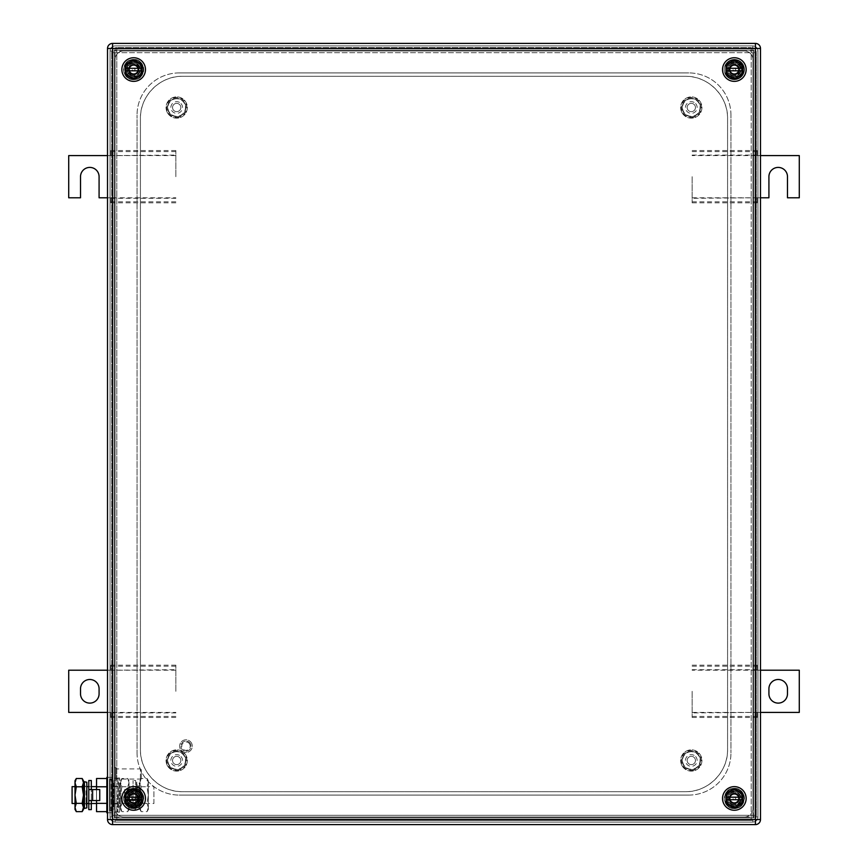 <?xml version="1.0" encoding="UTF-8"?>
<svg xmlns="http://www.w3.org/2000/svg" width="868" height="868" viewBox="0 0 868 868"><rect width="100%" height="100%" fill="white"/><g stroke="black" fill="none" stroke-linecap="round" stroke-linejoin="round"><path stroke-width="0.65" stroke-dasharray="4.34 3.25" d="M175.846 176.692L175.846 150.544L175.846 176.692M110.887 155.079L110.887 150.544L110.887 155.6L175.846 155.079M175.846 150.544L110.887 150.544M107.513 197.785L110.887 197.785L110.887 202.841L110.887 197.785L175.846 197.785M175.846 198.305L110.887 198.305M175.846 202.841L110.887 202.841M175.846 151.574L110.887 151.574M175.846 155.6L107.513 155.6M175.846 201.81L110.887 201.81M110.887 155.6L68.713 155.6L68.713 197.785L80.518 197.785L80.518 176.692A9.277 9.277 0 0 1 89.795 167.416A9.277 9.277 0 0 1 99.082 176.692L99.082 197.785L110.887 197.785M692.154 176.692L692.154 202.841L692.154 176.692M757.113 198.305L757.113 202.841L757.113 197.785L692.154 198.305M692.154 202.841L757.113 202.841M692.154 197.785L760.487 197.785M760.487 155.6L757.113 155.6L757.113 150.544L757.113 155.6L692.154 155.6M692.154 155.079L757.113 155.079M692.154 150.544L757.113 150.544M692.154 201.81L757.113 201.81M692.154 151.574L757.113 151.574M757.113 197.785L768.918 197.785L768.918 176.692A9.277 9.277 90 0 1 778.205 167.416A9.277 9.277 90 0 1 787.482 176.692L787.482 197.785L799.287 197.785L799.287 155.6L757.113 155.6M692.154 691.308L692.154 717.456L692.154 691.308M757.113 712.921L757.113 717.456L757.113 712.4L692.154 712.921M692.154 717.456L757.113 717.456M692.154 712.4L760.487 712.4M760.487 670.215L757.113 670.215L757.113 665.159L757.113 670.215L692.154 670.215M692.154 669.695L757.113 669.695M692.154 665.159L757.113 665.159M692.154 716.425L757.113 716.425M692.154 666.19L757.113 666.19M757.113 712.4L799.287 712.4L799.287 670.215L757.113 670.215M787.482 693.836L787.482 688.78A9.277 9.277 90 0 0 778.205 679.492A9.277 9.277 90 0 0 768.918 688.78L768.918 693.836A9.277 9.277 90 0 0 778.205 703.113A9.277 9.277 90 0 0 787.482 693.836L787.482 693.836M175.846 691.308L175.846 665.159L175.846 691.308M110.887 669.695L110.887 665.159L110.887 670.215L175.846 669.695M175.846 665.159L110.887 665.159M107.513 712.4L110.887 712.4L110.887 717.456L110.887 712.4L175.846 712.4M175.846 712.921L110.887 712.921M175.846 717.456L110.887 717.456M175.846 666.19L110.887 666.19M175.846 670.215L107.513 670.215M175.846 716.425L110.887 716.425M110.887 670.215L68.713 670.215L68.713 712.4L110.887 712.4M80.518 688.78L80.518 693.836A9.277 9.277 0 0 0 89.795 703.113A9.277 9.277 0 0 0 99.082 693.836L99.082 688.78A9.277 9.277 0 0 0 89.795 679.492A9.277 9.277 0 0 0 80.518 688.78M178.678 756.842A4.145 4.145 0 0 0 173.047 758.502A4.145 4.145 0 0 0 174.707 764.122A4.145 4.145 0 0 0 180.338 762.473A4.145 4.145 0 0 0 178.678 756.842A4.145 4.145 0 0 0 173.047 758.502A4.145 4.145 0 0 0 174.707 764.122A4.145 4.145 0 0 0 180.338 762.473A4.145 4.145 0 0 0 178.678 756.842M176.681 751.71A8.778 8.778 0 0 0 167.915 760.487A8.778 8.778 0 0 0 176.703 769.254A8.778 8.778 0 0 0 185.47 760.476A8.778 8.778 0 0 0 176.681 751.71M179.492 755.366A5.837 5.837 0 0 0 171.571 757.688A5.837 5.837 0 0 0 173.904 765.609A5.837 5.837 0 0 0 181.813 763.276A5.837 5.837 0 0 0 179.492 755.366M176.681 751.373A9.114 9.114 0 0 0 167.578 760.487A9.114 9.114 0 0 0 176.703 769.59A9.114 9.114 -90 0 0 185.806 760.476A9.114 9.114 -90 0 0 176.681 751.373A9.114 9.114 0 0 0 167.578 760.487A9.114 9.114 0 0 0 176.703 769.59A9.114 9.114 0 0 0 185.806 760.476A9.114 9.114 0 0 0 176.681 751.373A9.114 9.114 0 0 0 167.578 760.487A9.114 9.114 0 0 0 176.703 769.59A9.114 9.114 0 0 0 185.806 760.476A9.114 9.114 0 0 0 176.681 751.373M167.372 765.587A10.633 10.633 0 0 0 181.792 769.808A10.633 10.633 0 0 0 186.012 755.377A10.633 10.633 0 0 0 171.593 751.156A10.633 10.633 0 0 0 167.372 765.587A10.633 10.633 0 0 0 181.792 769.808A10.633 10.633 0 0 0 186.012 755.377A10.633 10.633 0 0 0 171.593 751.156A10.633 10.633 0 0 0 167.372 765.587M178.678 103.878A4.145 4.145 0 0 0 173.047 105.527A4.145 4.145 0 0 0 174.707 111.158A4.145 4.145 0 0 0 180.338 109.498A4.145 4.145 0 0 0 178.678 103.878A4.145 4.145 0 0 0 173.047 105.527A4.145 4.145 0 0 0 174.707 111.158A4.145 4.145 0 0 0 180.338 109.498A4.145 4.145 0 0 0 178.678 103.878M176.681 98.746A8.778 8.778 0 0 0 167.915 107.523A8.778 8.778 0 0 0 176.703 116.29A8.778 8.778 0 0 0 185.47 107.513A8.778 8.778 0 0 0 176.681 98.746M179.492 102.391A5.837 5.837 0 0 0 171.571 104.724A5.837 5.837 0 0 0 173.904 112.634A5.837 5.837 0 0 0 181.813 110.312A5.837 5.837 0 0 0 179.492 102.391M176.681 98.409A9.114 9.114 0 0 0 167.578 107.523A9.114 9.114 0 0 0 176.703 116.627A9.114 9.114 -90 0 0 185.806 107.513A9.114 9.114 -90 0 0 176.681 98.409A9.114 9.114 0 0 0 167.578 107.523A9.114 9.114 0 0 0 176.703 116.627A9.114 9.114 0 0 0 185.806 107.513A9.114 9.114 0 0 0 176.681 98.409A9.114 9.114 0 0 0 167.578 107.523A9.114 9.114 0 0 0 176.703 116.627A9.114 9.114 0 0 0 185.806 107.513A9.114 9.114 0 0 0 176.681 98.409M167.372 112.623A10.633 10.633 0 0 0 181.792 116.844A10.633 10.633 0 0 0 186.012 102.413A10.633 10.633 0 0 0 171.593 98.192A10.633 10.633 0 0 0 167.372 112.623A10.633 10.633 0 0 0 181.792 116.844A10.633 10.633 0 0 0 186.012 102.413A10.633 10.633 0 0 0 171.593 98.192A10.633 10.633 0 0 0 167.372 112.623M693.293 103.878A4.145 4.145 0 0 0 687.662 105.527A4.145 4.145 0 0 0 689.322 111.158A4.145 4.145 0 0 0 694.953 109.498A4.145 4.145 0 0 0 693.293 103.878A4.145 4.145 0 0 0 687.662 105.527A4.145 4.145 0 0 0 689.322 111.158A4.145 4.145 0 0 0 694.953 109.498A4.145 4.145 0 0 0 693.293 103.878M691.297 98.746A8.778 8.778 0 0 0 682.53 107.523A8.778 8.778 0 0 0 691.319 116.29A8.778 8.778 0 0 0 700.085 107.513A8.778 8.778 0 0 0 691.297 98.746M694.096 102.391A5.837 5.837 0 0 0 686.187 104.724A5.837 5.837 0 0 0 688.508 112.634A5.837 5.837 0 0 0 696.429 110.312A5.837 5.837 0 0 0 694.096 102.391M691.297 98.409A9.114 9.114 0 0 0 682.194 107.523A9.114 9.114 0 0 0 691.319 116.627A9.114 9.114 -90 0 0 700.422 107.513A9.114 9.114 -90 0 0 691.297 98.409A9.114 9.114 0 0 0 682.194 107.523A9.114 9.114 0 0 0 691.319 116.627A9.114 9.114 0 0 0 700.422 107.513A9.114 9.114 0 0 0 691.297 98.409A9.114 9.114 0 0 0 682.194 107.523A9.114 9.114 0 0 0 691.319 116.627A9.114 9.114 0 0 0 700.422 107.513A9.114 9.114 0 0 0 691.297 98.409M681.988 112.623A10.633 10.633 0 0 0 696.407 116.844A10.633 10.633 0 0 0 700.628 102.413A10.633 10.633 0 0 0 686.208 98.192A10.633 10.633 0 0 0 681.988 112.623A10.633 10.633 0 0 0 696.407 116.844A10.633 10.633 0 0 0 700.628 102.413A10.633 10.633 0 0 0 686.208 98.192A10.633 10.633 0 0 0 681.988 112.623M693.293 756.842A4.145 4.145 0 0 0 687.662 758.502A4.145 4.145 0 0 0 689.322 764.122A4.145 4.145 0 0 0 694.953 762.473A4.145 4.145 0 0 0 693.293 756.842A4.145 4.145 0 0 0 687.662 758.502A4.145 4.145 0 0 0 689.322 764.122A4.145 4.145 0 0 0 694.953 762.473A4.145 4.145 0 0 0 693.293 756.842M691.297 751.71A8.778 8.778 0 0 0 682.53 760.487A8.778 8.778 0 0 0 691.319 769.254A8.778 8.778 0 0 0 700.085 760.476A8.778 8.778 0 0 0 691.297 751.71M694.096 755.366A5.837 5.837 0 0 0 686.187 757.688A5.837 5.837 0 0 0 688.508 765.609A5.837 5.837 0 0 0 696.429 763.276A5.837 5.837 0 0 0 694.096 755.366M691.297 751.373A9.114 9.114 0 0 0 682.194 760.487A9.114 9.114 0 0 0 691.319 769.59A9.114 9.114 -90 0 0 700.422 760.476A9.114 9.114 -90 0 0 691.297 751.373A9.114 9.114 0 0 0 682.194 760.487A9.114 9.114 0 0 0 691.319 769.59A9.114 9.114 0 0 0 700.422 760.476A9.114 9.114 0 0 0 691.297 751.373A9.114 9.114 0 0 0 682.194 760.487A9.114 9.114 0 0 0 691.319 769.59A9.114 9.114 0 0 0 700.422 760.476A9.114 9.114 0 0 0 691.297 751.373M681.988 765.587A10.633 10.633 0 0 0 696.407 769.808A10.633 10.633 0 0 0 700.628 755.377A10.633 10.633 0 0 0 686.208 751.156A10.633 10.633 0 0 0 681.988 765.587A10.633 10.633 0 0 0 696.407 769.808A10.633 10.633 0 0 0 700.628 755.377A10.633 10.633 0 0 0 686.208 751.156A10.633 10.633 0 0 0 681.988 765.587M114.261 779.529L114.261 767.659L114.261 779.529M115.954 779.529L115.954 767.659L115.954 779.529M115.954 778.412L115.954 768.918L115.954 778.412M140.421 778.412L140.421 768.918L140.421 778.412M141.256 777.674L141.256 769.764L141.256 777.674M736.314 65.914A4.145 4.145 0 0 0 730.693 67.563A4.145 4.145 0 0 0 732.342 73.194A4.145 4.145 0 0 0 737.974 71.534A4.145 4.145 0 0 0 736.314 65.914A4.145 4.145 0 0 1 737.974 71.534A4.145 4.145 0 0 1 732.342 73.194A4.145 4.145 0 0 1 730.693 67.563A4.145 4.145 0 0 1 736.314 65.914M736.758 65.111A5.067 5.067 0 0 1 738.776 71.979A5.067 5.067 0 0 1 731.908 73.997A5.067 5.067 0 0 1 729.89 67.129A5.067 5.067 0 0 1 736.758 65.111M731.106 75.473A6.749 6.749 0 0 0 740.252 72.782A6.749 6.749 0 0 0 737.561 63.624A6.749 6.749 0 0 0 728.404 66.326A6.749 6.749 0 0 0 731.106 75.473A6.749 6.749 0 0 1 728.404 66.326A6.749 6.749 0 0 1 737.561 63.624A6.749 6.749 0 0 1 740.252 72.782A6.749 6.749 0 0 1 731.106 75.473M730.292 76.959A8.441 8.441 0 0 0 741.739 73.596A8.441 8.441 0 0 0 738.375 62.149A8.441 8.441 0 0 0 726.928 65.512A8.441 8.441 0 0 0 730.292 76.959A8.441 8.441 0 0 1 726.928 65.512A8.441 8.441 0 0 1 738.375 62.149A8.441 8.441 0 0 1 741.739 73.596A8.441 8.441 0 0 1 730.292 76.959M734.339 75.711A6.163 6.163 0 0 1 728.176 69.559A6.163 6.163 0 0 1 734.328 63.397A6.163 6.163 0 0 1 740.491 69.548A6.163 6.163 0 0 1 734.339 75.711M734.339 74.865A5.317 5.317 0 0 0 739.644 69.548A5.317 5.317 0 0 0 734.328 64.243A5.317 5.317 0 0 0 729.011 69.559A5.317 5.317 0 0 0 734.339 74.865A5.317 5.317 0 0 0 739.644 69.548A5.317 5.317 0 0 0 734.328 64.243A5.317 5.317 0 0 0 729.011 69.559A5.317 5.317 0 0 0 734.339 74.865M736.726 65.165A4.991 4.991 0 0 0 729.945 67.161A4.991 4.991 0 0 0 731.941 73.932A4.991 4.991 0 0 0 738.711 71.946A4.991 4.991 0 0 0 736.726 65.165M736.314 794.806A4.145 4.145 0 0 0 730.693 796.466A4.145 4.145 0 0 0 732.342 802.086A4.145 4.145 0 0 0 737.974 800.437A4.145 4.145 0 0 0 736.314 794.806A4.145 4.145 0 0 1 737.974 800.437A4.145 4.145 0 0 1 732.342 802.086A4.145 4.145 0 0 1 730.693 796.466A4.145 4.145 0 0 1 736.314 794.806M736.758 794.003A5.067 5.067 0 0 1 738.776 800.871A5.067 5.067 0 0 1 731.908 802.889A5.067 5.067 0 0 1 729.89 796.021A5.067 5.067 0 0 1 736.758 794.003M731.106 804.376A6.749 6.749 0 0 0 740.252 801.674A6.749 6.749 0 0 0 737.561 792.527A6.749 6.749 0 0 0 728.404 795.218A6.749 6.749 0 0 0 731.106 804.376A6.749 6.749 0 0 1 728.404 795.218A6.749 6.749 0 0 1 737.561 792.527A6.749 6.749 0 0 1 740.252 801.674A6.749 6.749 0 0 1 731.106 804.376M730.292 805.851A8.441 8.441 0 0 0 741.739 802.488A8.441 8.441 0 0 0 738.375 791.041A8.441 8.441 0 0 0 726.928 794.404A8.441 8.441 0 0 0 730.292 805.851A8.441 8.441 0 0 1 726.928 794.404A8.441 8.441 0 0 1 738.375 791.041A8.441 8.441 0 0 1 741.739 802.488A8.441 8.441 0 0 1 730.292 805.851M734.339 804.603A6.163 6.163 0 0 1 728.176 798.451A6.163 6.163 0 0 1 734.328 792.289A6.163 6.163 0 0 1 740.491 798.441A6.163 6.163 0 0 1 734.339 804.603M734.339 803.757A5.317 5.317 0 0 0 739.644 798.441A5.317 5.317 0 0 0 734.328 793.135A5.317 5.317 0 0 0 729.011 798.451A5.317 5.317 0 0 0 734.339 803.757A5.317 5.317 0 0 0 739.644 798.441A5.317 5.317 0 0 0 734.328 793.135A5.317 5.317 0 0 0 729.011 798.451A5.317 5.317 0 0 0 734.339 803.757M736.726 794.068A4.991 4.991 0 0 0 729.945 796.054A4.991 4.991 0 0 0 731.941 802.835A4.991 4.991 0 0 0 738.711 800.838A4.991 4.991 0 0 0 736.726 794.068M135.658 794.806A4.145 4.145 0 0 0 130.026 796.466A4.145 4.145 0 0 0 131.686 802.086A4.145 4.145 0 0 0 137.307 800.437A4.145 4.145 0 0 0 135.658 794.806A4.145 4.145 0 0 1 137.307 800.437A4.145 4.145 0 0 1 131.686 802.086A4.145 4.145 0 0 1 130.026 796.466A4.145 4.145 0 0 1 135.658 794.806M136.092 794.003A5.067 5.067 0 0 1 138.11 800.871A5.067 5.067 0 0 1 131.242 802.889A5.067 5.067 0 0 1 129.224 796.021A5.067 5.067 0 0 1 136.092 794.003M130.439 804.376A6.749 6.749 0 0 0 139.596 801.674A6.749 6.749 0 0 0 136.894 792.527A6.749 6.749 0 0 0 127.748 795.218A6.749 6.749 0 0 0 130.439 804.376A6.749 6.749 0 0 1 127.748 795.218A6.749 6.749 0 0 1 136.894 792.527A6.749 6.749 0 0 1 139.596 801.674A6.749 6.749 0 0 1 130.439 804.376M129.625 805.851A8.441 8.441 0 0 0 141.072 802.488A8.441 8.441 0 0 0 137.708 791.041A8.441 8.441 0 0 0 126.261 794.404A8.441 8.441 0 0 0 129.625 805.851A8.441 8.441 0 0 1 126.261 794.404A8.441 8.441 0 0 1 137.708 791.041A8.441 8.441 0 0 1 141.072 802.488A8.441 8.441 0 0 1 129.625 805.851M133.672 804.603A6.163 6.163 0 0 1 127.509 798.451A6.163 6.163 0 0 1 133.661 792.289A6.163 6.163 0 0 1 139.824 798.441A6.163 6.163 0 0 1 133.672 804.603M133.672 803.757A5.317 5.317 0 0 0 138.988 798.441A5.317 5.317 0 0 0 133.661 793.135A5.317 5.317 0 0 0 128.356 798.451A5.317 5.317 0 0 0 133.672 803.757A5.317 5.317 0 0 0 138.988 798.441A5.317 5.317 0 0 0 133.661 793.135A5.317 5.317 0 0 0 128.356 798.451A5.317 5.317 0 0 0 133.672 803.757M136.059 794.068A4.991 4.991 0 0 0 129.289 796.054A4.991 4.991 0 0 0 131.274 802.835A4.991 4.991 0 0 0 138.055 800.838A4.991 4.991 0 0 0 136.059 794.068M135.658 65.914A4.145 4.145 0 0 0 130.026 67.563A4.145 4.145 0 0 0 131.686 73.194A4.145 4.145 0 0 0 137.307 71.534A4.145 4.145 0 0 0 135.658 65.914A4.145 4.145 0 0 1 137.307 71.534A4.145 4.145 0 0 1 131.686 73.194A4.145 4.145 0 0 1 130.026 67.563A4.145 4.145 0 0 1 135.658 65.914M136.092 65.111A5.067 5.067 0 0 1 138.11 71.979A5.067 5.067 0 0 1 131.242 73.997A5.067 5.067 0 0 1 129.224 67.129A5.067 5.067 0 0 1 136.092 65.111M130.439 75.473A6.749 6.749 0 0 0 139.596 72.782A6.749 6.749 0 0 0 136.894 63.624A6.749 6.749 0 0 0 127.748 66.326A6.749 6.749 0 0 0 130.439 75.473A6.749 6.749 0 0 1 127.748 66.326A6.749 6.749 0 0 1 136.894 63.624A6.749 6.749 0 0 1 139.596 72.782A6.749 6.749 0 0 1 130.439 75.473M129.625 76.959A8.441 8.441 0 0 0 141.072 73.596A8.441 8.441 0 0 0 137.708 62.149A8.441 8.441 0 0 0 126.261 65.512A8.441 8.441 0 0 0 129.625 76.959A8.441 8.441 0 0 1 126.261 65.512A8.441 8.441 0 0 1 137.708 62.149A8.441 8.441 0 0 1 141.072 73.596A8.441 8.441 0 0 1 129.625 76.959M133.672 75.711A6.163 6.163 0 0 1 127.509 69.559A6.163 6.163 0 0 1 133.661 63.397A6.163 6.163 0 0 1 139.824 69.548A6.163 6.163 0 0 1 133.672 75.711M133.672 74.865A5.317 5.317 0 0 0 138.988 69.548A5.317 5.317 0 0 0 133.661 64.243A5.317 5.317 0 0 0 128.356 69.559A5.317 5.317 0 0 0 133.672 74.865A5.317 5.317 0 0 0 138.988 69.548A5.317 5.317 0 0 0 133.661 64.243A5.317 5.317 0 0 0 128.356 69.559A5.317 5.317 0 0 0 133.672 74.865M136.059 65.165A4.991 4.991 0 0 0 129.289 67.161A4.991 4.991 0 0 0 131.274 73.932A4.991 4.991 0 0 0 138.055 71.946A4.991 4.991 0 0 0 136.059 65.165M111.733 803.757L114.261 803.757L114.261 786.386L111.733 786.386L114.261 786.386L114.261 803.757L111.733 803.757L111.733 786.386L111.733 803.757M111.733 52.677L111.733 815.323A5.067 5.067 0 0 0 116.8 820.379L751.2 820.379A5.067 5.067 0 0 0 756.267 815.323L756.267 52.677L756.267 815.323L751.2 815.323L751.2 47.621A5.067 5.067 0 0 1 756.267 52.677A5.067 5.067 0 0 0 751.2 47.621L751.2 52.677L756.267 52.677L116.8 52.677L751.2 52.677L751.2 815.323L756.267 815.323A5.067 5.067 0 0 1 751.2 820.379A5.067 5.067 0 0 0 756.267 815.323A5.067 5.067 0 0 1 751.2 820.379L751.2 815.323L116.8 815.323L116.8 820.379L751.2 820.379L751.2 815.323L116.8 815.323L116.8 47.621L751.2 47.621L116.8 47.621A5.067 5.067 0 0 0 111.733 52.677L111.733 815.323A5.067 5.067 0 0 0 116.8 820.379L116.8 815.323L111.733 815.323A5.067 5.067 0 0 0 116.8 820.379A5.067 5.067 0 0 1 111.733 815.323L116.8 815.323L116.8 52.677L111.733 52.677A5.067 5.067 0 0 1 116.8 47.621L116.8 52.677L111.733 52.677M114.261 817.851L114.261 50.149L753.739 50.149L753.739 817.851L114.261 817.851L114.261 50.149L753.739 50.149L753.739 817.851L114.261 817.851M688.78 795.077A42.185 42.185 0 0 0 730.954 752.892A42.185 42.185 0 0 1 688.78 795.077L179.22 795.077L688.78 795.077M137.046 752.892A42.185 42.185 0 0 0 179.22 795.077A42.185 42.185 0 0 1 137.046 752.892L137.046 115.108L137.046 752.892M179.22 72.923A42.185 42.185 0 0 0 137.046 115.108A42.185 42.185 0 0 1 179.22 72.923L688.78 72.923L179.22 72.923M730.954 115.108A42.185 42.185 0 0 0 688.78 72.923A42.185 42.185 0 0 1 730.954 115.108L730.954 752.892L730.954 115.108M141.256 69.548A7.595 7.595 0 0 0 133.672 61.964A7.595 7.595 0 0 0 126.077 69.548A7.595 7.595 0 0 0 133.672 77.143A7.595 7.595 0 0 0 141.256 69.548C141.734 59.762 125.61 59.762 126.077 69.548C125.61 79.346 141.734 79.346 141.256 69.548M726.744 69.548A7.595 7.595 0 0 0 734.328 77.143A7.595 7.595 0 0 0 741.923 69.548A7.595 7.595 0 0 0 734.328 61.964A7.595 7.595 0 0 0 726.744 69.548C726.266 79.346 742.39 79.346 741.923 69.548C742.39 59.762 726.266 59.762 726.744 69.548M726.744 798.451A7.595 7.595 0 0 0 734.328 806.036A7.595 7.595 0 0 0 741.923 798.451A7.595 7.595 0 0 0 734.328 790.856A7.595 7.595 0 0 0 726.744 798.451C726.266 808.238 742.39 808.238 741.923 798.451C742.39 788.654 726.266 788.654 726.744 798.451M141.256 798.451A7.595 7.595 0 0 0 133.672 790.856A7.595 7.595 0 0 0 126.077 798.451A7.595 7.595 0 0 0 133.672 806.036A7.595 7.595 0 0 0 141.256 798.451C141.734 788.654 125.61 788.654 126.077 798.451C125.61 808.238 141.734 808.238 141.256 798.451M744.451 817.005A8.441 8.441 0 0 0 752.892 808.575A8.441 8.441 0 0 1 744.451 817.005L123.549 817.005A8.441 8.441 0 0 1 115.108 808.575L115.108 59.425A8.441 8.441 0 0 1 123.549 50.995L744.451 50.995A8.441 8.441 0 0 1 752.892 59.425L752.892 808.575L752.892 59.425A8.441 8.441 0 0 0 744.451 50.995L123.549 50.995A8.441 8.441 0 0 0 115.108 59.425L115.108 808.575A8.441 8.441 0 0 0 123.549 817.005L744.451 817.005M734.328 808.575A10.123 10.123 0 0 0 744.451 798.451A10.123 10.123 0 0 0 734.328 788.328A10.123 10.123 0 0 0 724.205 798.451A10.123 10.123 0 0 0 734.328 808.575C747.391 809.193 747.391 787.699 734.328 788.328C721.275 787.699 721.275 809.193 734.328 808.575M734.328 59.425A10.123 10.123 0 0 0 724.205 69.548A10.123 10.123 0 0 0 734.328 79.672A10.123 10.123 0 0 0 744.451 69.548A10.123 10.123 0 0 0 734.328 59.425A10.123 10.123 0 0 0 724.205 69.548A10.123 10.123 0 0 0 734.328 79.672A10.123 10.123 0 0 0 744.451 69.548A10.123 10.123 0 0 0 734.328 59.425M133.672 808.575A10.123 10.123 0 0 0 143.795 798.451A10.123 10.123 0 0 0 133.672 788.328A10.123 10.123 0 0 0 123.549 798.451A10.123 10.123 0 0 0 133.672 808.575C146.725 809.193 146.725 787.699 133.672 788.328C120.609 787.699 120.609 809.193 133.672 808.575M133.672 59.425A10.123 10.123 0 0 0 123.549 69.548A10.123 10.123 0 0 0 133.672 79.672A10.123 10.123 0 0 0 143.795 69.548A10.123 10.123 0 0 0 133.672 59.425C120.609 58.807 120.609 80.301 133.672 79.672C146.725 80.301 146.725 58.807 133.672 59.425M685.405 76.297L182.595 76.297A42.185 42.185 0 0 0 140.421 118.482L140.421 749.518A42.185 42.185 0 0 0 182.595 791.703L685.405 791.703A42.185 42.185 0 0 0 727.579 749.518L727.579 118.482A42.185 42.185 0 0 0 685.405 76.297C707.941 75.722 728.165 95.947 727.579 118.482L727.579 749.518C728.165 772.053 707.941 792.278 685.405 791.703L182.595 791.703C160.059 792.278 139.835 772.053 140.421 749.518L140.421 118.482C139.835 95.947 160.059 75.722 182.595 76.297L685.405 76.297M129.224 800.871A5.067 5.067 0 0 0 136.092 802.889A5.067 5.067 0 0 0 138.11 796.021A5.067 5.067 0 0 0 131.242 794.003A5.067 5.067 0 0 0 129.224 800.871A5.067 5.067 0 0 0 136.092 802.889A5.067 5.067 0 0 0 138.11 796.021A5.067 5.067 0 0 0 131.242 794.003A5.067 5.067 0 0 0 129.224 800.871M132.554 799.059A1.269 1.269 0 0 0 134.28 799.558A1.269 1.269 0 0 0 134.779 797.844A1.269 1.269 0 0 0 133.064 797.334A1.269 1.269 0 0 0 132.554 799.059M130.037 800.426A4.134 4.134 0 0 0 135.647 802.075A4.134 4.134 0 0 0 137.296 796.466A4.134 4.134 0 0 0 131.686 794.817A4.134 4.134 0 0 0 130.037 800.426A4.134 4.134 0 0 0 135.647 802.075A4.134 4.134 0 0 0 137.296 796.466A4.134 4.134 0 0 0 131.686 794.817A4.134 4.134 0 0 0 130.037 800.426A4.134 4.134 0 0 0 135.647 802.075A4.134 4.134 0 0 0 137.296 796.466A4.134 4.134 0 0 0 131.686 794.817A4.134 4.134 0 0 0 130.037 800.426M142.102 803.323L142.102 793.58L133.672 788.708L125.231 793.58L125.231 803.323L133.672 808.184L142.102 803.323M125.328 797.182L142.005 797.182M142.005 799.71L125.328 799.71M121.856 798.451A11.816 11.816 0 0 1 133.672 786.636A11.816 11.816 0 0 1 145.477 798.451A11.816 11.816 0 0 1 133.672 810.256A11.816 11.816 0 0 1 121.856 798.451M138.305 798.451A4.644 4.644 0 0 1 133.672 803.084A4.644 4.644 0 0 1 129.028 798.451A4.644 4.644 0 0 1 133.672 793.808A4.644 4.644 0 0 1 138.305 798.451A4.644 4.644 0 0 1 133.672 803.084A4.644 4.644 0 0 1 129.028 798.451A4.644 4.644 0 0 1 133.672 793.808A4.644 4.644 0 0 1 138.305 798.451M129.224 71.979A5.067 5.067 0 0 0 136.092 73.997A5.067 5.067 0 0 0 138.11 67.129A5.067 5.067 0 0 0 131.242 65.111A5.067 5.067 0 0 0 129.224 71.979A5.067 5.067 0 0 0 136.092 73.997A5.067 5.067 0 0 0 138.11 67.129A5.067 5.067 0 0 0 131.242 65.111A5.067 5.067 0 0 0 129.224 71.979M132.554 70.156A1.269 1.269 0 0 0 134.28 70.666A1.269 1.269 0 0 0 134.779 68.941A1.269 1.269 0 0 0 133.064 68.442A1.269 1.269 0 0 0 132.554 70.156M130.037 71.534A4.134 4.134 0 0 0 135.647 73.183A4.134 4.134 0 0 0 137.296 67.574A4.134 4.134 0 0 0 131.686 65.925A4.134 4.134 0 0 0 130.037 71.534A4.134 4.134 0 0 0 135.647 73.183A4.134 4.134 0 0 0 137.296 67.574A4.134 4.134 0 0 0 131.686 65.925A4.134 4.134 0 0 0 130.037 71.534A4.134 4.134 0 0 0 135.647 73.183A4.134 4.134 0 0 0 137.296 67.574A4.134 4.134 0 0 0 131.686 65.925A4.134 4.134 0 0 0 130.037 71.534M142.102 74.42L142.102 64.677L133.672 59.816L125.231 64.677L125.231 74.42L133.672 79.292L142.102 74.42M125.328 68.29L142.005 68.29M142.005 70.818L125.328 70.818M121.856 69.548A11.816 11.816 0 0 1 133.672 57.744A11.816 11.816 0 0 1 145.477 69.548A11.816 11.816 0 0 1 133.672 81.364A11.816 11.816 0 0 1 121.856 69.548M138.305 69.548A4.644 4.644 0 0 1 133.672 74.192A4.644 4.644 0 0 1 129.028 69.548A4.644 4.644 0 0 1 133.672 64.916A4.644 4.644 0 0 1 138.305 69.548A4.644 4.644 0 0 1 133.672 74.192A4.644 4.644 0 0 1 129.028 69.548A4.644 4.644 0 0 1 133.672 64.916A4.644 4.644 0 0 1 138.305 69.548M729.89 71.979A5.067 5.067 0 0 0 736.758 73.997A5.067 5.067 0 0 0 738.776 67.129A5.067 5.067 0 0 0 731.908 65.111A5.067 5.067 0 0 0 729.89 71.979A5.067 5.067 0 0 0 736.758 73.997A5.067 5.067 0 0 0 738.776 67.129A5.067 5.067 0 0 0 731.908 65.111A5.067 5.067 0 0 0 729.89 71.979M733.221 70.156A1.269 1.269 0 0 0 734.936 70.666A1.269 1.269 0 0 0 735.446 68.941A1.269 1.269 0 0 0 733.72 68.442A1.269 1.269 0 0 0 733.221 70.156M730.704 71.534A4.134 4.134 0 0 0 736.314 73.183A4.134 4.134 0 0 0 737.963 67.574A4.134 4.134 0 0 0 732.353 65.925A4.134 4.134 0 0 0 730.704 71.534A4.134 4.134 0 0 0 736.314 73.183A4.134 4.134 0 0 0 737.963 67.574A4.134 4.134 0 0 0 732.353 65.925A4.134 4.134 0 0 0 730.704 71.534A4.134 4.134 0 0 0 736.314 73.183A4.134 4.134 0 0 0 737.963 67.574A4.134 4.134 0 0 0 732.353 65.925A4.134 4.134 0 0 0 730.704 71.534M742.769 74.42L742.769 64.677L734.328 59.816L725.898 64.677L725.898 74.42L734.328 79.292L742.769 74.42M725.995 68.29L742.672 68.29M742.672 70.818L725.995 70.818M722.523 69.548A11.816 11.816 0 0 1 734.328 57.744A11.816 11.816 0 0 1 746.144 69.548A11.816 11.816 0 0 1 734.328 81.364A11.816 11.816 0 0 1 722.523 69.548M738.972 69.548A4.644 4.644 0 0 1 734.328 74.192A4.644 4.644 0 0 1 729.695 69.548A4.644 4.644 0 0 1 734.328 64.916A4.644 4.644 0 0 1 738.972 69.548A4.644 4.644 0 0 1 734.328 74.192A4.644 4.644 0 0 1 729.695 69.548A4.644 4.644 0 0 1 734.328 64.916A4.644 4.644 0 0 1 738.972 69.548M729.89 800.871A5.067 5.067 0 0 0 736.758 802.889A5.067 5.067 0 0 0 738.776 796.021A5.067 5.067 0 0 0 731.908 794.003A5.067 5.067 0 0 0 729.89 800.871A5.067 5.067 0 0 0 736.758 802.889A5.067 5.067 0 0 0 738.776 796.021A5.067 5.067 0 0 0 731.908 794.003A5.067 5.067 0 0 0 729.89 800.871M733.221 799.059A1.269 1.269 0 0 0 734.936 799.558A1.269 1.269 0 0 0 735.446 797.844A1.269 1.269 0 0 0 733.72 797.334A1.269 1.269 0 0 0 733.221 799.059M730.704 800.426A4.134 4.134 0 0 0 736.314 802.075A4.134 4.134 0 0 0 737.963 796.466A4.134 4.134 0 0 0 732.353 794.817A4.134 4.134 0 0 0 730.704 800.426A4.134 4.134 0 0 0 736.314 802.075A4.134 4.134 0 0 0 737.963 796.466A4.134 4.134 0 0 0 732.353 794.817A4.134 4.134 0 0 0 730.704 800.426A4.134 4.134 0 0 0 736.314 802.075A4.134 4.134 0 0 0 737.963 796.466A4.134 4.134 0 0 0 732.353 794.817A4.134 4.134 0 0 0 730.704 800.426M742.769 803.323L742.769 793.58L734.328 788.708L725.898 793.58L725.898 803.323L734.328 808.184L742.769 803.323M725.995 797.182L742.672 797.182M742.672 799.71L725.995 799.71M722.523 798.451A11.816 11.816 0 0 1 734.328 786.636A11.816 11.816 0 0 1 746.144 798.451A11.816 11.816 0 0 1 734.328 810.256A11.816 11.816 0 0 1 722.523 798.451M738.972 798.451A4.644 4.644 0 0 1 734.328 803.084A4.644 4.644 0 0 1 729.695 798.451A4.644 4.644 0 0 1 734.328 793.808A4.644 4.644 0 0 1 738.972 798.451A4.644 4.644 0 0 1 734.328 803.084A4.644 4.644 0 0 1 729.695 798.451A4.644 4.644 0 0 1 734.328 793.808A4.644 4.644 0 0 1 738.972 798.451M726.885 804.397A9.537 9.537 0 0 0 740.816 805.439A9.537 9.537 0 0 0 740.816 791.464A9.537 9.537 0 0 0 726.885 792.506A0.846 0.846 0 0 0 727.319 793.84L731.464 794.947A0.846 0.846 0 0 0 732.125 794.86A0.846 0.846 0 0 1 731.464 794.947L727.319 793.84A0.846 0.846 0 0 1 726.885 792.506A9.537 9.537 0 0 1 740.816 791.464A9.537 9.537 0 0 1 740.816 805.439A9.537 9.537 0 0 1 726.885 804.397A0.846 0.846 0 0 1 727.319 803.052L731.464 801.945A0.846 0.846 0 0 1 732.125 802.043A4.221 4.221 0 0 0 734.61 802.661L736.042 804.972A6.749 6.749 0 0 0 740.458 801.272A0.846 0.846 0 0 0 739.872 800.101A1.693 1.693 0 0 1 739.872 796.802A0.846 0.846 0 0 0 740.458 795.62A6.749 6.749 0 0 0 736.042 791.92L735.153 793.819L736.042 791.92A6.749 6.749 0 0 1 740.458 795.62A0.846 0.846 0 0 1 739.872 796.802A1.693 1.693 0 0 0 739.872 800.101A0.846 0.846 0 0 1 740.458 801.272A6.749 6.749 0 0 1 736.042 804.972L734.61 802.661A4.221 4.221 0 0 1 732.125 802.043A0.846 0.846 0 0 0 731.464 801.945L727.319 803.052A0.846 0.846 0 0 0 726.885 804.397M734.61 794.242A4.221 4.221 0 0 0 732.125 794.86A4.221 4.221 0 0 1 734.61 794.242L735.153 793.819L734.61 794.242M126.218 804.397A9.537 9.537 0 0 0 140.149 805.439A9.537 9.537 0 0 0 140.149 791.464A9.537 9.537 0 0 0 126.218 792.506A0.846 0.846 0 0 0 126.663 793.84L130.797 794.947A0.846 0.846 0 0 0 131.459 794.86A0.846 0.846 0 0 1 130.797 794.947L126.663 793.84A0.846 0.846 0 0 1 126.218 792.506A9.537 9.537 0 0 1 140.149 791.464A9.537 9.537 0 0 1 140.149 805.439A9.537 9.537 0 0 1 126.218 804.397A0.846 0.846 0 0 1 126.663 803.052L130.797 801.945A0.846 0.846 0 0 1 131.459 802.043A4.221 4.221 0 0 0 133.954 802.661L135.375 804.972A6.749 6.749 0 0 0 139.802 801.272A0.846 0.846 0 0 0 139.216 800.101A1.693 1.693 0 0 1 139.216 796.802A0.846 0.846 0 0 0 139.802 795.62A6.749 6.749 0 0 0 135.375 791.92L134.486 793.819L135.375 791.92A6.749 6.749 0 0 1 139.802 795.62A0.846 0.846 0 0 1 139.216 796.802A1.693 1.693 0 0 0 139.216 800.101A0.846 0.846 0 0 1 139.802 801.272A6.749 6.749 0 0 1 135.375 804.972L133.954 802.661A4.221 4.221 0 0 1 131.459 802.043A0.846 0.846 0 0 0 130.797 801.945L126.663 803.052A0.846 0.846 0 0 0 126.218 804.397M133.954 794.242A4.221 4.221 0 0 0 131.459 794.86A4.221 4.221 0 0 1 133.954 794.242L134.486 793.819L133.954 794.242M726.885 75.494A9.537 9.537 0 0 0 740.816 76.536A9.537 9.537 0 0 0 740.816 62.561A9.537 9.537 0 0 0 726.885 63.603A0.846 0.846 0 0 0 727.319 64.948L731.464 66.055A0.846 0.846 0 0 0 732.125 65.957A0.846 0.846 0 0 1 731.464 66.055L727.319 64.948A0.846 0.846 0 0 1 726.885 63.603A9.537 9.537 0 0 1 740.816 62.561A9.537 9.537 0 0 1 740.816 76.536A9.537 9.537 0 0 1 726.885 75.494A0.846 0.846 0 0 1 727.319 74.16L731.464 73.053A0.846 0.846 0 0 1 732.125 73.14A4.221 4.221 0 0 0 734.61 73.758L736.042 76.08A6.749 6.749 0 0 0 740.458 72.38A0.846 0.846 0 0 0 739.872 71.198A1.693 1.693 0 0 1 739.872 67.899A0.846 0.846 0 0 0 740.458 66.727A6.749 6.749 0 0 0 736.042 63.028L735.153 64.926L736.042 63.028A6.749 6.749 0 0 1 740.458 66.727A0.846 0.846 0 0 1 739.872 67.899A1.693 1.693 0 0 0 739.872 71.198A0.846 0.846 0 0 1 740.458 72.38A6.749 6.749 0 0 1 736.042 76.08L734.61 73.758A4.221 4.221 0 0 1 732.125 73.14A0.846 0.846 0 0 0 731.464 73.053L727.319 74.16A0.846 0.846 0 0 0 726.885 75.494M734.61 65.339A4.221 4.221 0 0 0 732.125 65.957A4.221 4.221 0 0 1 734.61 65.339L735.153 64.926L734.61 65.339M126.218 75.494A9.537 9.537 0 0 0 140.149 76.536A9.537 9.537 0 0 0 140.149 62.561A9.537 9.537 0 0 0 126.218 63.603A0.846 0.846 0 0 0 126.663 64.948L130.797 66.055A0.846 0.846 0 0 0 131.459 65.957A0.846 0.846 0 0 1 130.797 66.055L126.663 64.948A0.846 0.846 0 0 1 126.218 63.603A9.537 9.537 0 0 1 140.149 62.561A9.537 9.537 0 0 1 140.149 76.536A9.537 9.537 0 0 1 126.218 75.494A0.846 0.846 0 0 1 126.663 74.16L130.797 73.053A0.846 0.846 0 0 1 131.459 73.14A4.221 4.221 0 0 0 133.954 73.758L135.375 76.08A6.749 6.749 0 0 0 139.802 72.38A0.846 0.846 0 0 0 139.216 71.198A1.693 1.693 0 0 1 139.216 67.899A0.846 0.846 0 0 0 139.802 66.727A6.749 6.749 0 0 0 135.375 63.028L134.486 64.926L135.375 63.028A6.749 6.749 0 0 1 139.802 66.727A0.846 0.846 0 0 1 139.216 67.899A1.693 1.693 0 0 0 139.216 71.198A0.846 0.846 0 0 1 139.802 72.38A6.749 6.749 0 0 1 135.375 76.08L133.954 73.758A4.221 4.221 0 0 1 131.459 73.14A0.846 0.846 0 0 0 130.797 73.053L126.663 74.16A0.846 0.846 0 0 0 126.218 75.494M133.954 65.339A4.221 4.221 0 0 0 131.459 65.957A4.221 4.221 0 0 1 133.954 65.339L134.486 64.926L133.954 65.339M191.524 743.106A6.326 6.326 0 0 0 182.942 740.588A6.326 6.326 0 0 0 180.425 749.171A6.326 6.326 0 0 0 189.007 751.699A6.326 6.326 0 0 0 191.524 743.106A6.326 6.326 0 0 0 182.942 740.588A6.326 6.326 0 0 0 180.425 749.171A6.326 6.326 0 0 0 189.007 751.699A6.326 6.326 0 0 0 191.524 743.106M190.417 743.713A5.067 5.067 0 0 0 183.549 741.695A5.067 5.067 0 0 0 181.531 748.574A5.067 5.067 0 0 0 188.399 750.581A5.067 5.067 0 0 0 190.417 743.713A5.067 5.067 0 0 0 183.549 741.695A5.067 5.067 0 0 0 181.531 748.574A5.067 5.067 0 0 0 188.399 750.581A5.067 5.067 0 0 0 190.417 743.713M189.68 744.126A4.221 4.221 0 0 0 183.951 742.444A4.221 4.221 0 0 0 182.269 748.162A4.221 4.221 0 0 0 187.998 749.843A4.221 4.221 0 0 0 189.68 744.126M138.728 68.713A5.902 5.902 0 0 0 132.826 62.8A5.902 5.902 0 0 0 126.923 68.713A5.902 5.902 0 0 0 132.826 74.615A5.902 5.902 0 0 0 138.728 68.713A5.902 5.902 0 0 0 132.826 62.8A5.902 5.902 0 0 0 126.923 68.713A5.902 5.902 0 0 0 132.826 74.615A5.902 5.902 0 0 0 138.728 68.713M126.923 799.287A5.902 5.902 0 0 0 132.826 805.2A5.902 5.902 0 0 0 138.728 799.287A5.902 5.902 0 0 0 132.826 793.385A5.902 5.902 0 0 0 126.923 799.287A5.902 5.902 0 0 0 132.826 805.2A5.902 5.902 0 0 0 138.728 799.287A5.902 5.902 0 0 0 132.826 793.385A5.902 5.902 0 0 0 126.923 799.287M741.077 799.287A5.902 5.902 0 0 0 735.174 793.385A5.902 5.902 0 0 0 729.272 799.287A5.902 5.902 0 0 0 735.174 805.2A5.902 5.902 0 0 0 741.077 799.287A5.902 5.902 0 0 0 735.174 793.385A5.902 5.902 0 0 0 729.272 799.287A5.902 5.902 0 0 0 735.174 805.2A5.902 5.902 0 0 0 741.077 799.287M741.077 68.713A5.902 5.902 0 0 0 735.174 62.8A5.902 5.902 0 0 0 729.272 68.713A5.902 5.902 0 0 0 735.174 74.615A5.902 5.902 0 0 0 741.077 68.713A5.902 5.902 0 0 0 735.174 62.8A5.902 5.902 0 0 0 729.272 68.713A5.902 5.902 0 0 0 735.174 74.615A5.902 5.902 0 0 0 741.077 68.713M112.58 43.4L755.42 43.4A5.067 5.067 0 0 1 760.487 48.467L760.487 819.533A5.067 5.067 0 0 1 755.42 824.6L112.58 824.6A5.067 5.067 0 0 1 107.513 819.533L107.513 48.467A5.067 5.067 0 0 1 112.58 43.4M110.052 50.995L110.052 817.005A5.067 5.067 0 0 0 115.108 822.072L752.892 822.072A5.067 5.067 0 0 0 757.948 817.005L752.892 817.005L752.892 822.072L115.108 822.072A5.067 5.067 0 0 1 110.052 817.005L110.052 50.995L115.108 50.995L115.108 822.072A5.067 5.067 0 0 1 110.052 817.005L752.892 817.005L752.892 45.928L115.108 45.928A5.067 5.067 0 0 0 110.052 50.995A5.067 5.067 0 0 1 115.108 45.928L752.892 45.928A5.067 5.067 0 0 1 757.948 50.995L757.948 817.005A5.067 5.067 0 0 1 752.892 822.072A5.067 5.067 0 0 0 757.948 817.005L757.948 50.995A5.067 5.067 0 0 0 752.892 45.928A5.067 5.067 0 0 1 757.948 50.995L115.108 50.995L115.108 45.928A5.067 5.067 0 0 0 110.052 50.995M113.589 803.334L113.589 806.882L113.589 803.334L111.733 803.334L111.733 806.882L111.733 803.334L113.589 803.334L113.589 795.077L113.589 803.334M72.087 803.508L72.087 786.636M75.017 803.508L75.017 786.636L75.017 803.508M83.621 786.636L86.833 786.636M88.786 786.636L91.314 786.636M96.543 803.508L96.543 786.636L96.543 803.508M83.621 803.508L86.833 803.508M88.786 803.508L91.314 803.508M83.458 803.508L83.458 786.636L83.458 803.508M96.543 800.556L96.543 789.587M96.543 778.509L96.543 811.634M106.84 786.788L106.84 803.356L106.84 778.509L106.84 786.788L96.543 786.788M106.84 803.356L106.84 811.634L106.84 803.356L96.543 803.356M106.84 812.784L106.84 777.359M107.513 777.359L111.733 777.359L111.733 812.784L111.733 777.359M107.513 812.784L111.733 812.784M113.589 786.809L113.589 783.261L113.589 786.809L111.733 786.809L111.733 783.261L111.733 803.334L111.733 786.809L113.589 786.809L113.589 795.077L113.589 786.809M153.918 803.508L153.918 786.636L153.918 803.508L148.33 803.508L148.33 786.636L153.918 786.636M129.028 803.508L129.028 786.636L129.028 803.508L139.9 803.508L139.9 786.636L139.9 803.508M129.028 786.636L139.9 786.636M113.589 803.508L120.587 803.508L120.587 786.636L120.587 803.508M113.589 786.636L120.587 786.636M148.33 786.636L148.33 803.508M111.733 802.824L111.733 787.319L111.733 811.233L113.155 809.735L113.155 780.408L113.155 809.735C110.616 808.379 109.607 808.379 110.149 809.735L110.149 780.408L110.149 809.735L111.191 811.168L109.509 811.168L109.509 778.976L109.509 811.168M111.733 787.319L111.733 778.911L113.155 780.408C112.612 782.415 111.614 782.415 110.149 780.408L111.191 778.976L109.509 778.976M111.733 782.697L111.733 807.457L111.733 782.697L109.509 782.697L109.509 807.457L109.509 782.697M111.191 811.168L111.191 778.976L111.191 811.168M111.733 807.457L109.509 807.457M83.458 809.41L83.458 780.733M75.418 780.386L76.297 778.509M75.017 780.733L75.017 809.41M76.297 811.634L75.017 807.49L76.297 803.356L75.017 795.077L76.297 786.788L75.017 782.654M76.297 803.356L82.178 803.356L83.458 795.077L82.178 786.788L83.458 782.654L82.178 778.509M76.297 786.788L82.178 786.788M83.458 807.533L82.178 803.356M82.937 810.072L83.437 808M129.028 782.654L129.028 809.41L129.028 782.654L127.748 778.509L129.028 782.654L127.748 786.788L129.028 795.077L127.748 786.788L129.028 782.654M120.587 782.654L121.878 778.509L120.587 782.654L120.587 795.077L120.587 782.827L121.878 786.788L120.587 795.077L121.878 803.356L120.587 807.49L120.587 795.077L120.587 807.49L121.878 811.634L120.587 807.49L120.587 809.41L121.878 803.356L120.587 795.077L121.878 786.788L120.587 782.654M121.878 803.356L127.748 803.356L129.028 795.077L127.748 803.356L129.028 807.49L127.748 803.356L121.878 803.356M121.878 786.788L127.748 786.788L121.878 786.788M120.587 809.41L121.878 811.634L127.748 811.634L129.028 807.49L127.748 811.634L129.028 809.41M120.587 780.733L121.878 778.509L127.748 778.509L129.028 780.733M120.587 802.629L120.587 786.473L120.587 802.629M148.33 782.654L148.33 809.41L148.33 782.654L147.05 778.509L148.33 782.654L147.05 786.788L148.33 795.077L147.05 786.788L148.33 782.654M139.9 782.654L141.18 778.509L139.9 782.654L139.9 795.077L139.9 782.827L141.18 786.788L139.9 795.077L141.18 803.356L139.9 807.49L139.9 795.077L139.9 807.49L141.18 811.634L139.9 807.49L139.9 809.41L141.18 803.356L139.9 795.077L141.18 786.788L139.9 782.654M141.18 803.356L147.05 803.356L148.33 795.077L147.05 803.356L148.33 807.49L147.05 803.356L141.18 803.356M141.18 786.788L147.05 786.788L141.18 786.788M139.9 809.41L141.18 811.634L147.05 811.634L148.33 807.49L147.05 811.634L148.33 809.41M139.9 780.733L141.18 778.509L147.05 778.509L148.33 780.733M118.894 787.526L118.894 803.681L118.894 787.526M117.896 780.082L117.896 812.155L117.896 780.082M119.589 810.061L119.589 777.988L119.589 810.061M114.261 795.077L114.261 811.949L114.261 795.077M117.636 795.077L117.636 811.949L117.636 795.077M88.786 809.627L88.786 800.556L99.755 800.556L99.755 789.587L88.786 789.587L91.314 789.587L91.314 780.516M91.314 800.556L99.755 800.556L88.786 800.556L91.314 800.556L91.314 789.587L91.314 809.627M91.314 786.126L91.314 804.018L91.314 786.126L88.786 786.126L88.786 789.587L88.786 780.516M91.314 804.018L88.786 804.018L88.786 789.587L91.314 789.587M88.786 804.018L88.786 786.126M99.755 789.587L92.605 789.587L99.755 789.587L99.755 800.556L99.755 789.587M86.019 790.781L86.019 804.018L86.019 790.781M86.833 807.902L86.833 782.242L86.019 786.126L83.621 785.627L83.621 804.517L86.019 804.018L86.833 807.902M84.435 781.742L84.435 808.401M137.328 799.363L137.328 786.126L137.328 799.363M136.526 801.229L136.526 782.242L136.526 801.229M138.913 788.686L138.913 808.401L138.913 788.686M139.726 799.602L139.726 785.627L139.726 799.602M124.645 800.556L124.645 789.587L135.603 789.587L133.075 789.587L133.075 780.516L133.075 800.556L131.795 800.556L133.075 800.556L133.075 789.587L124.645 789.587L131.795 789.587L124.645 789.587L124.645 800.556L135.603 800.556L131.795 800.556L131.795 789.587L131.795 800.556L131.795 789.587L131.795 800.556L124.645 800.556L131.795 800.556L124.645 800.556L124.645 789.587L124.645 800.556M135.603 809.627L135.603 800.556L133.075 800.556L133.075 809.627L133.075 800.556L135.603 800.556L135.603 809.627L133.075 809.627M135.603 780.516L135.603 789.587L135.603 780.516L133.075 780.516M133.075 786.126L133.075 804.018L133.075 786.126L135.603 786.126L135.603 804.018L133.075 804.018M135.603 804.018L135.603 786.126M135.603 800.556L135.603 789.587L135.603 800.556M176.703 770.437A9.949 9.949 0 0 0 186.653 760.476A9.949 9.949 0 0 0 176.681 750.527A9.949 9.949 0 0 0 166.743 760.487A9.949 9.949 0 0 0 176.703 770.437M176.703 117.473A9.949 9.949 0 0 0 186.653 107.513A9.949 9.949 0 0 0 176.681 97.563A9.949 9.949 0 0 0 166.743 107.523A9.949 9.949 0 0 0 176.703 117.473M691.319 117.473A9.949 9.949 0 0 0 701.257 107.513A9.949 9.949 0 0 0 691.297 97.563A9.949 9.949 0 0 0 681.347 107.523A9.949 9.949 0 0 0 691.319 117.473M691.319 770.437A9.949 9.949 0 0 0 701.257 760.476A9.949 9.949 0 0 0 691.297 750.527A9.949 9.949 0 0 0 681.347 760.487A9.949 9.949 0 0 0 691.319 770.437M129.668 800.632A4.557 4.557 0 0 0 135.853 802.444A4.557 4.557 0 0 0 137.665 796.26A4.557 4.557 0 0 0 131.48 794.448A4.557 4.557 0 0 0 129.668 800.632A4.557 4.557 0 0 0 135.853 802.444A4.557 4.557 0 0 0 137.665 796.26A4.557 4.557 0 0 0 131.48 794.448A4.557 4.557 0 0 0 129.668 800.632M129.668 71.74A4.557 4.557 0 0 0 135.853 73.552A4.557 4.557 0 0 0 137.665 67.368A4.557 4.557 0 0 0 131.48 65.556A4.557 4.557 0 0 0 129.668 71.74A4.557 4.557 0 0 0 135.853 73.552A4.557 4.557 0 0 0 137.665 67.368A4.557 4.557 0 0 0 131.48 65.556A4.557 4.557 0 0 0 129.668 71.74M730.335 71.74A4.557 4.557 0 0 0 736.52 73.552A4.557 4.557 0 0 0 738.332 67.368A4.557 4.557 0 0 0 732.147 65.556A4.557 4.557 0 0 0 730.335 71.74A4.557 4.557 0 0 0 736.52 73.552A4.557 4.557 0 0 0 738.332 67.368A4.557 4.557 0 0 0 732.147 65.556A4.557 4.557 0 0 0 730.335 71.74M730.335 800.632A4.557 4.557 0 0 0 736.52 802.444A4.557 4.557 0 0 0 738.332 796.26A4.557 4.557 0 0 0 732.147 794.448A4.557 4.557 0 0 0 730.335 800.632A4.557 4.557 0 0 0 736.52 802.444A4.557 4.557 0 0 0 738.332 796.26A4.557 4.557 0 0 0 732.147 794.448A4.557 4.557 0 0 0 730.335 800.632M92.605 800.556L92.605 789.587M115.954 767.659L114.261 767.659M115.954 780.31L114.261 780.31M141.256 769.764L140.421 768.918L115.954 768.918M141.256 778.205L140.421 779.041L115.954 779.041M113.589 806.882L111.733 806.882M113.589 783.261L111.733 783.261M118.894 786.473L117.896 777.988L119.589 777.988L120.587 786.473L118.894 786.473M118.894 803.681L117.896 812.155L119.589 812.155L120.587 803.681L118.894 803.681M114.261 778.205L117.636 778.205M114.261 811.949L117.636 811.949M114.261 803.931L117.636 803.931M114.261 786.213L117.636 786.213M137.328 786.126L136.526 782.242L138.913 781.742L139.726 785.627L137.328 786.126M137.328 804.018L136.526 807.902L138.913 808.401L139.726 804.517L137.328 804.018"/><path stroke-width="1.3" d="M107.513 155.6L68.713 155.6L68.713 197.785L80.518 197.785L80.518 176.692A9.277 9.277 0 0 1 89.795 167.416A9.277 9.277 0 0 1 99.082 176.692L99.082 197.785L107.513 197.785M760.487 197.785L768.918 197.785L768.918 176.692A9.277 9.277 90 0 1 778.205 167.416A9.277 9.277 90 0 1 787.482 176.692L787.482 197.785L799.287 197.785L799.287 155.6L760.487 155.6M760.487 712.4L799.287 712.4L799.287 670.215L760.487 670.215M787.482 693.836L787.482 688.78A9.277 9.277 90 0 0 778.205 679.492A9.277 9.277 90 0 0 768.918 688.78L768.918 693.836A9.277 9.277 90 0 0 778.205 703.113A9.277 9.277 90 0 0 787.482 693.836M107.513 670.215L68.713 670.215L68.713 712.4L107.513 712.4M80.518 688.78L80.518 693.836A9.277 9.277 0 0 0 89.795 703.113A9.277 9.277 0 0 0 99.082 693.836L99.082 688.78A9.277 9.277 0 0 0 89.795 679.492A9.277 9.277 0 0 0 80.518 688.78M133.672 788.708L125.231 793.58L125.328 797.182A8.441 8.441 0 0 1 137.882 791.139L142.102 793.58L142.005 799.71A8.441 8.441 0 0 1 137.882 805.754L142.102 803.323L142.102 799.71L125.231 799.71L125.231 797.182L142.005 797.182A8.441 8.441 0 0 0 137.882 791.139L133.672 788.708M129.451 805.754L125.231 803.323L125.328 799.71A8.441 8.441 0 0 0 129.451 805.754L133.672 808.184L137.882 805.754A8.441 8.441 0 0 1 129.451 805.754M121.856 798.451A11.816 11.816 0 0 1 133.672 786.636A11.816 11.816 0 0 1 145.477 798.451A11.816 11.816 0 0 1 133.672 810.256A11.816 11.816 0 0 1 121.856 798.451M133.672 59.816L125.231 64.677L125.328 68.29A8.441 8.441 0 0 1 137.882 62.246L142.102 64.677L142.005 70.818A8.441 8.441 0 0 1 137.882 76.861L142.102 74.42L142.102 70.818L125.231 70.818L125.231 68.29L142.005 68.29A8.441 8.441 0 0 0 137.882 62.246L133.672 59.816M129.451 76.861L125.231 74.42L125.328 70.818A8.441 8.441 0 0 0 129.451 76.861L133.672 79.292L137.882 76.861A8.441 8.441 0 0 1 129.451 76.861M121.856 69.548A11.816 11.816 0 0 1 133.672 57.744A11.816 11.816 0 0 1 145.477 69.548A11.816 11.816 0 0 1 133.672 81.364A11.816 11.816 0 0 1 121.856 69.548M734.328 59.816L725.898 64.677L725.995 68.29A8.441 8.441 0 0 1 738.549 62.246L742.769 64.677L742.672 70.818A8.441 8.441 0 0 1 738.549 76.861L742.769 74.42L742.769 70.818L725.898 70.818L725.898 68.29L742.672 68.29A8.441 8.441 0 0 0 738.549 62.246L734.328 59.816M730.118 76.861L725.898 74.42L725.995 70.818A8.441 8.441 0 0 0 730.118 76.861L734.328 79.292L738.549 76.861A8.441 8.441 0 0 1 730.118 76.861M722.523 69.548A11.816 11.816 0 0 1 734.328 57.744A11.816 11.816 0 0 1 746.144 69.548A11.816 11.816 0 0 1 734.328 81.364A11.816 11.816 0 0 1 722.523 69.548M734.328 788.708L725.898 793.58L725.995 797.182A8.441 8.441 0 0 1 738.549 791.139L742.769 793.58L742.672 799.71A8.441 8.441 0 0 1 738.549 805.754L742.769 803.323L742.769 799.71L725.898 799.71L725.898 797.182L742.672 797.182A8.441 8.441 0 0 0 738.549 791.139L734.328 788.708M730.118 805.754L725.898 803.323L725.995 799.71A8.441 8.441 0 0 0 730.118 805.754L734.328 808.184L738.549 805.754A8.441 8.441 0 0 1 730.118 805.754M722.523 798.451A11.816 11.816 0 0 1 734.328 786.636A11.816 11.816 0 0 1 746.144 798.451A11.816 11.816 0 0 1 734.328 810.256A11.816 11.816 0 0 1 722.523 798.451M760.487 48.467L760.487 819.533A5.067 5.067 0 0 1 755.42 824.6A5.067 5.067 0 0 0 760.487 819.533L755.42 819.533L755.42 824.6L112.58 824.6A5.067 5.067 0 0 1 107.513 819.533A5.067 5.067 0 0 0 112.58 824.6L112.58 819.533L755.42 819.533L755.42 48.467L112.58 48.467L112.58 819.533L107.513 819.533L107.513 48.467A5.067 5.067 0 0 1 112.58 43.4L112.58 48.467L107.513 48.467A5.067 5.067 0 0 1 112.58 43.4L755.42 43.4L755.42 48.467L760.487 48.467A5.067 5.067 0 0 0 755.42 43.4M75.017 786.636L72.087 786.636L72.087 803.508L75.017 803.508M86.833 786.636L88.786 786.636M91.314 786.636L96.543 786.636M86.833 803.508L88.786 803.508M91.314 803.508L96.543 803.508M106.84 811.634L96.543 811.634L96.543 800.556M96.543 789.587L96.543 778.509L106.84 778.509M106.84 786.788L96.543 786.788M106.84 803.356L96.543 803.356M107.513 777.359L106.84 777.359L106.84 812.784L107.513 812.784M76.297 778.509L75.017 782.654L75.017 780.733L76.297 778.509L82.178 778.509L83.458 780.733L83.458 809.41L82.178 811.634L82.937 810.072M75.017 782.654L75.418 780.386M75.017 782.817L76.297 786.788L75.017 795.077L75.017 782.827M76.297 803.356L75.017 807.49L75.017 795.077L76.297 803.356L82.178 803.356L83.458 807.49L82.178 811.634L76.297 811.634L75.017 807.49L75.017 809.41L76.297 811.634M76.297 786.788L82.178 786.788L83.458 795.077L82.178 803.356M82.178 778.509L83.458 782.654L82.178 786.788M92.605 800.556L99.755 800.556L99.755 789.587L88.786 789.587L88.786 800.556L92.605 800.556L92.605 789.587M91.314 789.587L91.314 780.516L88.786 780.516L88.786 809.627L91.314 809.627L91.314 800.556M86.833 788.925L86.833 807.902L84.435 808.401L84.435 781.742L86.833 782.242L86.833 788.925M84.435 781.742L83.621 785.627L83.621 804.517L84.435 808.401"/></g></svg>
